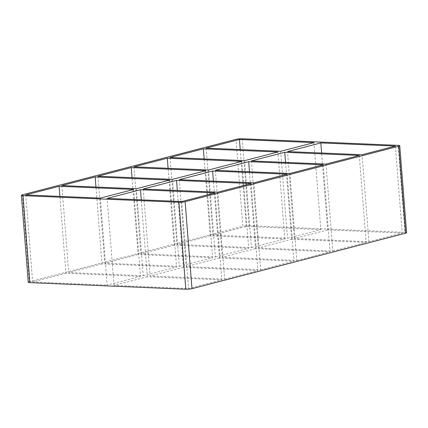 <?xml version="1.0" encoding="UTF-8"?>
<svg xmlns="http://www.w3.org/2000/svg" width="428" height="428" viewBox="0 0 428 428"><rect width="100%" height="100%" fill="white"/><g stroke="black" fill="none" stroke-linecap="round" stroke-linejoin="round"><path stroke-width="0.32" stroke-dasharray="2.14 1.6" d="M143.241 189.026L150.089 276.001L224.625 279.158L217.782 192.183M61.862 185.581L68.71 272.556L143.246 275.712L136.404 188.737M215.017 192.905L221.859 279.875L147.323 276.718L141.272 199.839M133.638 189.454L140.486 276.429L65.944 273.273L59.893 196.393M179.311 179.664L186.153 266.639L260.695 269.795L253.847 182.82M97.932 176.218L104.78 263.193L179.316 266.35L172.473 179.375M251.086 183.537L257.929 270.512L183.393 267.356L177.342 190.471M169.707 180.092L176.555 267.067L102.014 263.91L95.963 187.025M215.38 170.301L222.223 257.271L296.765 260.427L289.916 173.458M134.001 166.856L140.844 253.825L215.386 256.982L208.538 170.007M287.156 174.175L293.999 261.144L219.462 257.993L213.411 181.108M205.777 170.729L212.62 257.699L138.084 254.542L132.033 177.663M251.445 160.933L258.293 247.908L332.829 251.065L325.986 164.09M170.071 157.488L176.914 244.463L251.455 247.619L244.607 160.644M323.22 164.807L330.068 251.782L255.527 248.625L249.476 171.74M241.847 161.361L248.689 248.336L174.153 245.18L168.102 168.295M251.455 247.619L284.759 238.974L210.218 235.817L176.914 244.463M210.218 235.817L204.167 158.932M174.153 245.18L140.844 253.825M138.084 254.542L104.78 263.193M102.014 263.91L68.71 272.556M65.944 273.273L32.64 281.924L25.798 194.949M100.334 198.105L107.182 285.08L140.486 276.429M284.759 238.974L277.911 151.999M215.386 256.982L248.689 248.336M179.316 266.35L212.62 257.699M242.205 138.758L249.053 225.733A4.408 0.647 -4.5 0 0 242.869 226.305L236.026 139.33M249.053 225.733L404.968 232.334L398.12 145.359M406.6 232.709A4.408 0.647 -4.5 0 0 404.968 232.334M22.379 194.804L29.222 281.779A4.408 0.647 -4.5 0 0 28.243 282.266M29.222 281.779L242.869 226.305M32.64 281.924L107.182 285.08M147.323 276.718L114.019 285.369L188.555 288.525L221.859 279.875M143.246 275.712L176.555 267.067M224.625 279.158L257.929 270.512M183.393 267.356L150.089 276.001M260.695 269.795L293.999 261.144M219.462 257.993L186.153 266.639M296.765 260.427L330.068 251.782M255.527 248.625L222.223 257.271M327.666 229.895L294.362 238.546L368.899 241.697L402.202 233.051L327.666 229.895L321.615 153.015M320.829 229.606L246.287 226.449L212.984 235.095L287.52 238.252L320.829 229.606L313.981 142.631M332.829 251.065L366.138 242.419L291.596 239.263L258.293 247.908M285.546 162.378L291.596 239.263M114.019 285.369L107.171 198.394M359.29 155.444L366.138 242.419M181.713 201.551L188.555 288.525M280.677 151.282L287.52 238.252M294.362 238.546L287.514 151.571M395.36 146.076L402.202 233.051M368.899 241.697L362.056 154.727M206.141 148.125L212.984 235.095M240.236 149.57L246.287 226.449"/><path stroke-width="0.64" d="M143.241 189.026L217.782 192.183L251.086 183.537L176.545 180.381L143.241 189.026M95.171 176.935L61.862 185.581L136.404 188.737L169.707 180.092L95.171 176.935L95.963 187.025M141.272 199.839L140.48 189.748L107.171 198.394L181.713 201.551L215.017 192.905L140.48 189.748M59.101 186.303L25.798 194.949L100.334 198.105L133.638 189.454L59.101 186.303L59.893 196.393M179.311 179.664L253.847 182.82L287.156 174.175L212.614 171.018L179.311 179.664M131.236 167.573L97.932 176.218L172.473 179.375L205.777 170.729L131.236 167.573L132.033 177.663M177.342 190.471L176.545 180.381M215.38 170.301L289.916 173.458L323.22 164.807L248.684 161.65L215.38 170.301M167.305 158.205L134.001 166.856L208.538 170.007L241.847 161.361L167.305 158.205L168.102 168.295M213.411 181.108L212.614 171.018M251.445 160.933L325.986 164.09L359.29 155.444L284.754 152.288L251.445 160.933M203.375 148.842L170.071 157.488L244.607 160.644L277.911 151.999L203.375 148.842L204.167 158.932M249.476 171.74L248.684 161.65M23.032 195.666L178.947 202.267L185.795 289.242L29.88 282.64L23.032 195.666A4.408 0.647 175.5 0 1 21.4 195.291A4.408 0.647 175.5 0 1 22.379 194.804L236.026 139.33A4.408 0.647 175.5 0 1 242.205 138.758L398.12 145.359A4.408 0.647 175.5 0 1 399.757 145.734A4.408 0.647 175.5 0 1 398.778 146.221L405.621 233.196A4.408 0.647 -4.5 0 0 406.6 232.709L399.757 145.734M405.621 233.196L191.974 288.67L185.131 201.695A4.408 0.647 175.5 0 1 178.947 202.267M185.131 201.695L398.778 146.221M320.818 142.92L395.36 146.076L362.056 154.727L287.514 151.571L320.818 142.92L321.615 153.015M239.445 139.475L206.141 148.125L280.677 151.282L313.981 142.631L239.445 139.475L240.236 149.57M185.795 289.242A4.408 0.647 -4.5 0 0 191.974 288.67M21.4 195.291L28.243 282.266A4.408 0.647 -4.5 0 0 29.88 282.64M284.754 152.288L285.546 162.378"/></g></svg>

